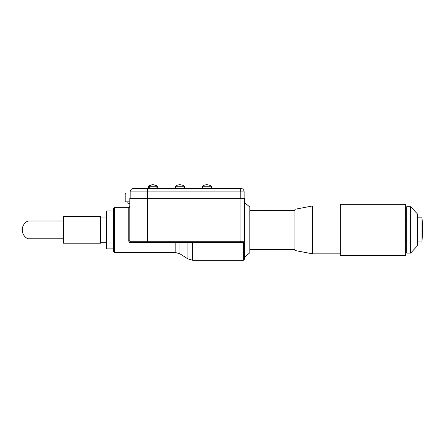 <?xml version="1.0" encoding="UTF-8"?>
<svg xmlns="http://www.w3.org/2000/svg" width="445" height="445" viewBox="0 0 445 445"><rect width="100%" height="100%" fill="white"/><g stroke="black" fill="none" stroke-linecap="round" stroke-linejoin="round"><path stroke-width="0.67" d="M127.865 203.27L129.818 203.27L127.865 203.27L127.865 201.852L127.865 203.27M126.313 192.974L130.174 192.974M130.174 194.037L125.201 194.037L125.201 201.852L129.818 201.852M113.486 229.893L113.486 208.416L114.554 207.353L114.554 252.437L113.486 251.375L113.486 229.893M244.483 242.469L244.483 259.185L243.421 260.247L243.421 242.926A1.062 0.456 0 0 0 244.483 242.469L244.483 198.298L240.956 198.298L240.956 241.257L244.483 241.257A1.062 1.062 0 0 1 243.421 242.319L130.88 242.319A1.062 1.062 0 0 1 129.818 241.257L240.956 241.257L240.345 242.319M187.907 258.873L187.907 242.981L175.169 242.775L175.169 252.437L179.919 253.817L187.907 258.873L192.652 260.247L192.652 242.926L187.907 242.981A1.062 0.617 90 0 0 187.339 242.319M175.169 242.319L175.169 242.775L130.88 242.775C129.545 242.614 128.833 241.935 128.755 240.745L128.755 207.515L129.061 207.353L114.554 207.353M113.486 249.422L113.486 251.375M243.421 242.319L243.421 242.926L192.652 242.926L192.652 242.319L243.421 242.319A1.062 1.062 0 0 0 244.483 241.257M244.133 198.298L244.133 191.912L147.568 191.912L147.568 198.298L129.818 198.298L129.818 241.257L130.88 242.775M129.818 202.202L129.818 204.333M240.956 198.298L147.568 198.298L147.501 242.319M179.919 253.817L179.919 242.898A1.062 0.64 90 0 0 179.346 242.319M128.755 240.745A1.062 0.512 180 0 1 129.818 241.257M128.755 207.515A1.062 1.057 180 0 0 129.818 206.458L129.056 207.353M244.483 202.558L249.812 206.997L249.812 252.793L244.483 257.232M149.715 188.357L149.715 186.227L157.346 186.227A7.404 7.404 0 0 0 152.908 184.753A4.194 4.194 0 0 0 149.715 186.227L148.469 186.227A7.404 7.404 0 0 1 152.908 184.753A4.194 4.194 0 0 1 156.1 186.227L156.1 188.357M202.431 186.227L211.308 186.227A7.404 7.404 0 0 0 202.431 186.227L202.431 188.357M175.452 186.227L184.325 186.227A7.404 7.404 0 0 0 175.452 186.227L175.452 188.357M134.774 188.357L135.814 188.357M240.578 188.357A3.549 3.549 0 0 1 244.133 191.912A3.549 3.549 0 0 0 240.578 188.357A3.549 3.549 0 0 1 244.133 191.912A3.549 3.549 0 0 0 240.578 188.357L133.722 188.357A3.549 3.549 0 0 0 130.174 191.912L130.174 198.298M134.435 188.357L133.722 188.357A3.549 3.549 0 0 0 130.174 191.912L147.568 191.912L147.328 188.357M150.054 188.357L152.279 188.357M235.967 188.357L239.872 188.357M141.449 188.357L142.244 188.357M141.176 188.357L141.571 188.357M137.839 188.357L138.912 188.357M238.798 188.357C239.989 188.569 240.645 189.748 240.778 191.912L240.778 198.298M27.929 238.77A9.773 9.773 0 0 1 27.929 221.02L27.929 238.77L63.429 238.77M100.709 229.893L100.709 216.582L63.429 216.582L63.429 243.209L100.709 243.209L100.709 229.893M113.486 248.889L106.388 248.889L106.388 210.902L113.486 210.902M293.155 210.368L294.863 210.368M293.088 210.886L293.155 210.335L293.155 210.886M291.38 210.368L293.088 210.368M291.38 210.886L291.38 210.335L293.088 210.335M289.606 210.368L291.308 210.368M289.534 210.886L289.606 210.335L289.606 210.886M287.832 210.368L289.534 210.368M287.832 210.88L287.832 210.335L289.534 210.335M286.057 210.368L287.759 210.368M285.985 210.886L286.057 210.335L286.057 210.886M284.283 210.368L285.985 210.368M284.283 210.886L284.283 210.335L285.985 210.335M282.508 210.368L284.21 210.368M282.436 210.886L282.508 210.335L282.508 210.886M280.734 210.368L282.436 210.368M280.734 210.88L280.734 210.335L282.436 210.335M278.954 210.368L280.661 210.368M278.887 210.886L278.954 210.335L278.954 210.886M277.179 210.368L278.887 210.368M277.179 210.886L277.179 210.335L278.887 210.335M275.405 210.368L277.113 210.368M275.333 210.886L275.405 210.335L275.405 210.886M273.631 210.368L275.333 210.368M273.631 210.88L273.631 210.335L275.333 210.335M271.856 210.368L273.558 210.368M271.784 210.886L271.856 210.335L271.856 210.886M270.082 210.368L271.784 210.368M270.082 210.886L270.082 210.335L271.784 210.335M268.307 210.368L270.009 210.368M268.235 210.886L268.307 210.335L268.307 210.886M266.533 210.368L268.235 210.368M266.533 210.88L266.533 210.335L268.235 210.335M264.758 210.368L266.46 210.368M264.686 210.886L264.758 210.335L264.758 210.886M262.978 210.368L264.686 210.368M262.978 210.886L262.978 210.335L264.686 210.335M261.204 210.368L262.912 210.368M261.137 210.886L261.204 210.335L261.204 210.886M259.429 210.368L261.137 210.368M259.429 210.88L259.429 210.335L261.137 210.335M249.812 210.368L259.363 210.368M312.646 253.856L294.896 250.485L294.896 209.306L312.646 205.929L312.646 253.856L340.336 253.856M405.656 229.893L405.656 204.333L340.336 204.333L340.336 255.458L405.656 255.458L405.656 229.893M410.629 229.893L410.629 206.691L406.724 206.691L406.724 253.099L410.629 253.099L410.629 229.893M410.629 253.099L417.727 245.518L417.727 214.273L410.629 206.691M421.988 217.828L422.75 227.412L421.988 241.963L421.988 217.828L417.727 217.828M294.863 210.88L294.863 210.335L293.155 210.335M291.308 210.886L291.308 210.335L289.606 210.335M287.759 210.88L287.759 210.335L286.057 210.335M284.21 210.886L284.21 210.335L282.508 210.335M280.661 210.88L280.661 210.335L278.954 210.335M277.113 210.886L277.113 210.335L275.405 210.335M273.558 210.88L273.558 210.335L271.856 210.335M270.009 210.886L270.009 210.335L268.307 210.335M266.46 210.88L266.46 210.335L264.758 210.335M262.912 210.886L262.912 210.335L261.204 210.335M259.363 210.88L259.363 210.335L249.812 210.335L294.896 210.335M133.722 188.357A3.549 3.549 0 0 0 130.174 191.912M125.201 194.037L126.269 192.974M175.169 252.437L114.554 252.437M243.421 260.247L192.652 260.247M157.346 188.357L157.346 186.227M184.325 188.357L184.325 186.227M211.308 188.357L211.308 186.227M148.469 188.357L148.469 186.227M63.429 221.02L27.929 221.02M106.388 217.043L100.709 217.043M340.336 205.929L312.646 205.929M406.724 219.374L405.656 219.374M421.988 241.963L417.727 241.963M406.724 240.417L405.656 240.417M294.896 249.422L249.812 249.422M106.388 242.748L100.709 242.748"/></g></svg>
